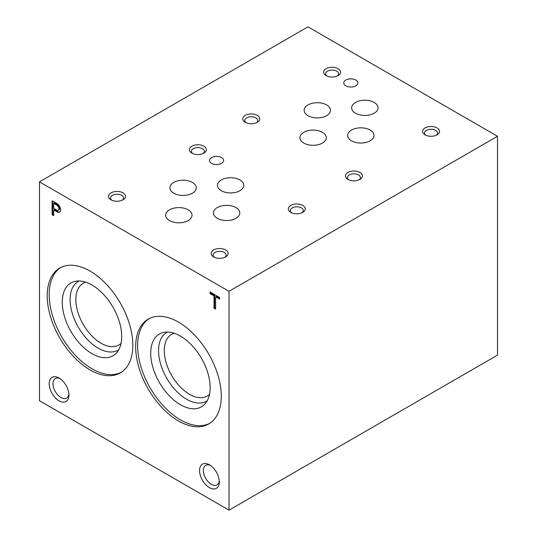 <?xml version="1.0" encoding="UTF-8"?>
<svg xmlns="http://www.w3.org/2000/svg" width="537" height="537" viewBox="0 0 537 537"><rect width="100%" height="100%" fill="white"/><g stroke="black" fill="none" stroke-linecap="round" stroke-linejoin="round"><path stroke-width="0.81" d="M290.799 212.363A8.485 4.9 0 0 0 302.808 212.363A8.485 4.9 0 0 0 302.808 205.436A8.485 4.9 0 0 0 290.799 205.436A8.485 4.9 0 0 0 290.799 212.363L290.799 212.363M425.056 134.854A8.485 4.9 0 0 0 437.058 134.854A8.485 4.9 0 0 0 437.058 127.92A8.485 4.9 0 0 0 425.056 127.92A8.485 4.9 0 0 0 425.056 134.854L425.056 134.854M191.863 153.126A8.485 4.9 0 0 0 203.872 153.126A8.485 4.9 0 0 0 203.872 146.198A8.485 4.9 0 0 0 191.863 146.198A8.485 4.9 0 0 0 191.863 153.126L191.863 153.126M326.12 75.616A8.485 4.9 0 0 0 338.122 75.616A8.485 4.9 0 0 0 338.122 68.689A8.485 4.9 0 0 0 326.12 68.689A8.485 4.9 0 0 0 326.12 75.616L326.12 75.616M110.998 199.818A8.485 4.9 0 0 0 123 199.818A8.485 4.9 0 0 0 123 192.884A8.485 4.9 0 0 0 110.998 192.884A8.485 4.9 0 0 0 110.998 199.818L110.998 199.818M245.248 122.308A8.485 4.9 0 0 0 257.257 122.308A8.485 4.9 0 0 0 257.257 115.374A8.485 4.9 0 0 0 245.248 115.374A8.485 4.9 0 0 0 245.248 122.308L245.248 122.308M213.659 256.901A8.485 4.9 0 0 0 225.668 256.901A8.485 4.9 0 0 0 225.668 249.967A8.485 4.9 0 0 0 213.659 249.967A8.485 4.9 0 0 0 213.659 256.901L213.659 256.901M347.916 179.392A8.485 4.9 0 0 0 359.918 179.392A8.485 4.9 0 0 0 359.918 172.458A8.485 4.9 0 0 0 347.916 172.458A8.485 4.9 0 0 0 347.916 179.392L347.916 179.392M211.578 163.342A7.062 4.074 0 0 0 219.271 164.221A7.062 4.074 0 0 0 223.627 160.456A7.062 4.074 0 0 0 216.565 156.381A7.062 4.074 0 0 0 209.511 160.456A7.062 4.074 0 0 0 211.578 163.342M345.828 85.833A7.062 4.074 0 0 0 353.521 86.712A7.062 4.074 0 0 0 357.877 82.946A7.062 4.074 0 0 0 350.822 78.872A7.062 4.074 0 0 0 343.761 82.946A7.062 4.074 0 0 0 345.828 85.833M173.766 193.192A13.177 7.605 0 0 0 188.125 194.844A13.177 7.605 0 0 0 196.26 187.816A13.177 7.605 0 0 0 183.083 180.204A13.177 7.605 0 0 0 169.907 187.816A13.177 7.605 0 0 0 173.766 193.192M308.016 115.683A13.177 7.605 0 0 0 322.381 117.335A13.177 7.605 0 0 0 330.517 110.307A13.177 7.605 0 0 0 317.333 102.695A13.177 7.605 0 0 0 304.157 110.307A13.177 7.605 0 0 0 308.016 115.683M217.297 218.324A13.177 7.605 0 0 0 231.655 219.975A13.177 7.605 0 0 0 239.791 212.947A13.177 7.605 0 0 0 226.614 205.335A13.177 7.605 0 0 0 213.437 212.947A13.177 7.605 0 0 0 217.297 218.324M351.547 140.815A13.177 7.605 0 0 0 365.912 142.466A13.177 7.605 0 0 0 374.047 135.438A13.177 7.605 0 0 0 360.864 127.826A13.177 7.605 0 0 0 347.687 135.438A13.177 7.605 0 0 0 351.547 140.815M169.531 220.586A13.177 7.605 0 0 0 183.896 222.237A13.177 7.605 0 0 0 192.031 215.209A13.177 7.605 0 0 0 178.848 207.597A13.177 7.605 0 0 0 165.671 215.209A13.177 7.605 0 0 0 169.531 220.586M303.788 143.077A13.177 7.605 0 0 0 318.146 144.728A13.177 7.605 0 0 0 326.281 137.7A13.177 7.605 0 0 0 313.105 130.088A13.177 7.605 0 0 0 299.928 137.7A13.177 7.605 0 0 0 303.788 143.077M221.278 190.716A13.177 7.605 0 0 0 235.636 192.367A13.177 7.605 0 0 0 243.771 185.332A13.177 7.605 0 0 0 230.595 177.727A13.177 7.605 0 0 0 217.418 185.332A13.177 7.605 0 0 0 221.278 190.716M355.528 113.206A13.177 7.605 0 0 0 369.892 114.858A13.177 7.605 0 0 0 378.021 107.823A13.177 7.605 0 0 0 364.845 100.218A13.177 7.605 0 0 0 351.668 107.823A13.177 7.605 0 0 0 355.528 113.206M229.017 291.296L497.517 136.277L307.983 26.85L39.483 181.868L39.483 400.723L229.017 510.15L229.017 291.296L39.483 181.868M229.017 510.15L497.517 355.132L497.517 136.277M219.613 299.129L219.613 297.478L210.061 291.967L210.061 293.618L214.021 295.907L214.021 308.171L215.626 309.097L215.626 296.833L219.613 299.129M57.372 212.075A5.075 2.927 -120 0 0 59.567 212.149A5.075 2.927 -120 0 0 60.372 208.181A5.075 2.927 -120 0 0 57.191 203.704L52.116 200.778L52.116 214.699L53.72 215.626L53.72 209.98L57.372 212.075L58.003 211.712A5.075 2.927 -120 0 0 59.862 211.934M59.063 400.817A13.962 8.062 -120 0 0 68.937 395.118A13.962 8.062 -120 0 0 59.063 378.021A13.962 8.062 -120 0 0 49.196 383.72A13.962 8.062 -120 0 0 59.063 400.817M219.297 481.924A13.962 8.062 -120 0 0 209.43 464.827A13.962 8.062 -120 0 0 199.556 470.526A13.962 8.062 -120 0 0 209.43 487.63A13.962 8.062 -120 0 0 219.297 481.924M90.021 369.899A60.533 34.945 -120 0 0 120.288 372.9A60.533 34.945 -120 0 0 120.288 303.002A60.533 34.945 -120 0 0 59.755 268.057A60.533 34.945 -120 0 0 50.478 316.562A60.533 34.945 -120 0 0 90.021 369.899M178.472 420.968A60.533 34.945 -120 0 0 208.739 423.968A60.533 34.945 -120 0 0 208.739 354.071A60.533 34.945 -120 0 0 148.205 319.119A60.533 34.945 -120 0 0 138.929 367.623A60.533 34.945 -120 0 0 178.472 420.968M174.156 333.242A35.637 20.574 -120 0 0 171.672 334.323A35.637 20.574 -120 0 0 166.208 362.878A35.637 20.574 -120 0 0 189.487 394.279A35.637 20.574 -120 0 0 207.309 396.044A35.637 20.574 -120 0 0 209.484 394.433M167.564 332.041A39.691 22.916 -120 0 0 160.489 363.562A39.691 22.916 -120 0 0 186.621 399.246A39.691 22.916 -120 0 0 207.228 400.736M180.432 404.737A42.04 24.272 -120 0 0 205.053 403.858A42.04 24.272 -120 0 0 201.449 358.28A42.04 24.272 -120 0 0 163.778 332.369A42.04 24.272 -120 0 0 152.011 364.059A42.04 24.272 -120 0 0 180.432 404.737M149.199 318.582A60.533 34.945 -120 0 0 141.157 367.389A60.533 34.945 -120 0 0 180.432 419.833A60.533 34.945 -120 0 0 209.698 423.371M85.705 282.173A35.637 20.574 -120 0 0 83.222 283.254A35.637 20.574 -120 0 0 77.758 311.809A35.637 20.574 -120 0 0 101.043 343.21A35.637 20.574 -120 0 0 118.858 344.976A35.637 20.574 -120 0 0 121.04 343.365M79.12 280.979A39.691 22.916 -120 0 0 72.039 312.5A39.691 22.916 -120 0 0 98.17 348.177A39.691 22.916 -120 0 0 118.778 349.674M91.981 353.668A42.04 24.272 -120 0 0 116.603 352.796A42.04 24.272 -120 0 0 112.998 307.211A42.04 24.272 -120 0 0 75.328 281.301A42.04 24.272 -120 0 0 63.561 312.997A42.04 24.272 -120 0 0 91.981 353.668M60.755 267.52A60.533 34.945 -120 0 0 52.707 316.32A60.533 34.945 -120 0 0 91.981 368.771A60.533 34.945 -120 0 0 121.255 372.309M359.112 179.801A6.471 3.739 0 0 0 360.387 177.572A6.471 3.739 0 0 0 353.917 173.834A6.471 3.739 0 0 0 347.446 177.572A6.471 3.739 0 0 0 348.721 179.801M224.855 257.31A6.471 3.739 0 0 0 226.137 255.082A6.471 3.739 0 0 0 219.667 251.343A6.471 3.739 0 0 0 213.189 255.082A6.471 3.739 0 0 0 214.471 257.31M256.444 122.718A6.471 3.739 0 0 0 257.726 120.483A6.471 3.739 0 0 0 251.256 116.751A6.471 3.739 0 0 0 244.778 120.483A6.471 3.739 0 0 0 246.06 122.718M122.194 200.227A6.471 3.739 0 0 0 123.476 197.999A6.471 3.739 0 0 0 116.999 194.26A6.471 3.739 0 0 0 110.528 197.999A6.471 3.739 0 0 0 111.81 200.227M337.31 76.026A6.471 3.739 0 0 0 338.592 73.797A6.471 3.739 0 0 0 332.121 70.058A6.471 3.739 0 0 0 325.644 73.797A6.471 3.739 0 0 0 326.926 76.026M203.06 153.542A6.471 3.739 0 0 0 204.342 151.306A6.471 3.739 0 0 0 197.864 147.568A6.471 3.739 0 0 0 191.394 151.306A6.471 3.739 0 0 0 192.676 153.542M436.245 135.264A6.471 3.739 0 0 0 437.527 133.035A6.471 3.739 0 0 0 431.057 129.296A6.471 3.739 0 0 0 424.586 133.035A6.471 3.739 0 0 0 425.861 135.264M301.995 212.773A6.471 3.739 0 0 0 303.277 210.544A6.471 3.739 0 0 0 296.807 206.805A6.471 3.739 0 0 0 290.329 210.544A6.471 3.739 0 0 0 291.611 212.773M210.43 465.465A11.277 6.511 -120 0 0 205.691 465.364A11.277 6.511 -120 0 0 205.691 478.386A11.277 6.511 -120 0 0 216.968 484.898A11.277 6.511 -120 0 0 219.25 480.743M60.063 378.652A11.277 6.511 -120 0 0 55.324 378.558A11.277 6.511 -120 0 0 53.599 387.593A11.277 6.511 -120 0 0 60.963 397.528A11.277 6.511 -120 0 0 66.601 398.085A11.277 6.511 -120 0 0 68.89 393.93M52.747 201.14L52.747 214.33L52.116 214.699M52.747 214.33L53.72 214.894M58.003 211.712L54.351 209.618L53.72 209.98M57.043 205.275L53.72 203.355L53.72 208.329L56.788 210.101A3.054 1.765 -120 0 0 58.311 210.249A3.054 1.765 -120 0 0 58.828 207.967A3.054 1.765 -120 0 0 57.043 205.275L57.674 204.906L54.351 202.993L53.72 203.355M58.311 210.249L58.949 209.886A3.054 1.765 -120 0 0 59.459 207.597A3.054 1.765 -120 0 0 57.674 204.906M210.692 292.329L210.692 293.256L210.061 293.618M210.692 293.256L214.652 295.538L214.021 295.907M214.652 295.538L214.652 307.808L214.021 308.171M214.652 307.808L215.626 308.372M219.613 298.404L216.257 296.464L215.626 296.833"/></g></svg>
